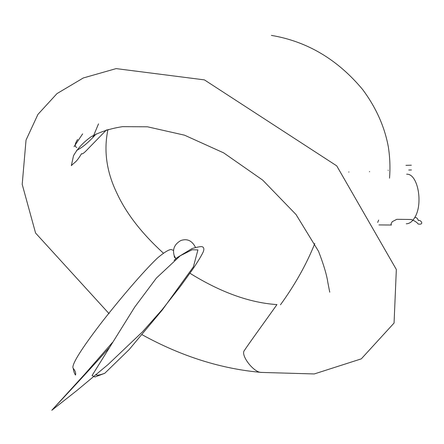 <?xml version="1.0" encoding="UTF-8"?>
<svg xmlns="http://www.w3.org/2000/svg" width="444" height="444" viewBox="0 0 444 444"><rect width="100%" height="100%" fill="white"/><g stroke="black" fill="none" stroke-linecap="round" stroke-linejoin="round"><path stroke-width="0.67" d="M314.802 243.528C306.549 264.158 295.105 284.576 280.464 304.8M109.119 313.708L35.575 233.033L22.2 184.377L26.035 140.065L37.929 114.402L56.987 93.601L83.3 77.966L116.134 68.609L204.407 79.881L336.73 165.862L396.342 269.497L394.061 323.043L361.294 358.863L314.28 373.948L261.177 372.416C253.524 372.477 240.143 354.845 244.433 350.421C248.363 344.289 267.199 318.398 276.956 304.59C249.728 302.797 220.724 292.352 189.943 273.26M163.442 253.202C141.736 233.422 126.213 213.398 116.872 193.123C106.51 171.761 103.546 150.533 107.97 129.437M406.266 223.793C409.496 223.737 412.332 221.639 414.768 217.505C423.415 203.79 417.865 173.393 406.632 174.203M92.846 137.39L98.524 123.854M378.954 224.925L391.43 225.014L390.992 223.976L392.257 221.673L396.825 219.303L411.299 219.48C415.04 221.051 417.31 222.572 418.12 224.031C424.958 225.202 420.424 219.253 418.398 220.574C417.51 218.265 416.3 217.238 414.768 217.505M195.51 247.43C192.091 240.676 187.213 238.373 180.88 240.504C174.703 244.022 172.433 248.901 174.07 255.145L174.437 257.193L176.002 258.575M104.767 373.287L129.121 349.606L162.36 309.89L193.362 266.922L197.924 249.917L192.191 249.739L180.286 255.755L156.41 278.055L134.737 307.048L92.08 375.513L94.938 376.984L104.767 373.287C98.934 375.396 96.015 375.729 96.009 374.292M173.61 250.388L171.018 249.489C168.298 249.817 163.725 252.714 157.298 258.18C142.419 272.427 119.164 300.033 102.459 321.373C74.398 357.786 71.445 366.999 73.349 368.465L73.288 368.442C73.643 371.328 74.392 373.537 75.524 375.058C76.024 373.104 75.297 370.912 73.354 368.47M109.174 347.824C85.764 374.137 52.337 409.629 51.787 410.3L77.212 390.259L108.219 364.402L142.635 331.69L162.177 309.629L180.392 286.408L192.441 269.675C197.885 261.605 201.498 255.627 203.291 251.759C204.318 249.006 203.924 247.325 202.103 246.709C200.888 246.387 197.541 246.997 192.069 248.535L176.978 257.714L174.076 260.395M261.599 372.438C221.256 368.947 181.424 356.371 142.091 334.721M106.538 129.859L91.342 145.438C87.651 149.062 82.773 155.039 81.535 153.663C76.14 162.809 74.487 162.199 71.334 165.656L73.521 155.705C77.645 148.44 83.539 142.102 91.214 136.68C100.128 131.829 110.562 128.488 122.5 126.662L147.469 126.795L184.493 135.17L223.654 152.869L262.665 180.086L296.07 214.574L318.537 251.321C323.643 264.524 326.751 274.936 327.861 282.551L329.748 292.219M96.143 133.949C88.595 142.407 82.112 147.846 76.69 150.266M377.672 222.444L378.677 220.069M389.527 178.177C390.359 167.704 389.954 157.254 388.322 146.831C384.626 126.751 376.112 107.703 362.776 89.688C337.712 59.535 307.254 41.436 271.406 35.398M388.173 170.124L388.211 170.413M405.949 165.323L411.36 165.201M348.845 172.155L348.867 171.861M408.741 170.024L411.449 169.974M369.519 171.778L369.536 171.478M175.83 258.73L174.22 255.616M74.059 146.67L82.645 133.86M76.851 147.513C74.437 146.648 74.692 143.961 77.622 139.46M112.41 342.507L85.048 373.848L51.787 410.3"/></g></svg>
